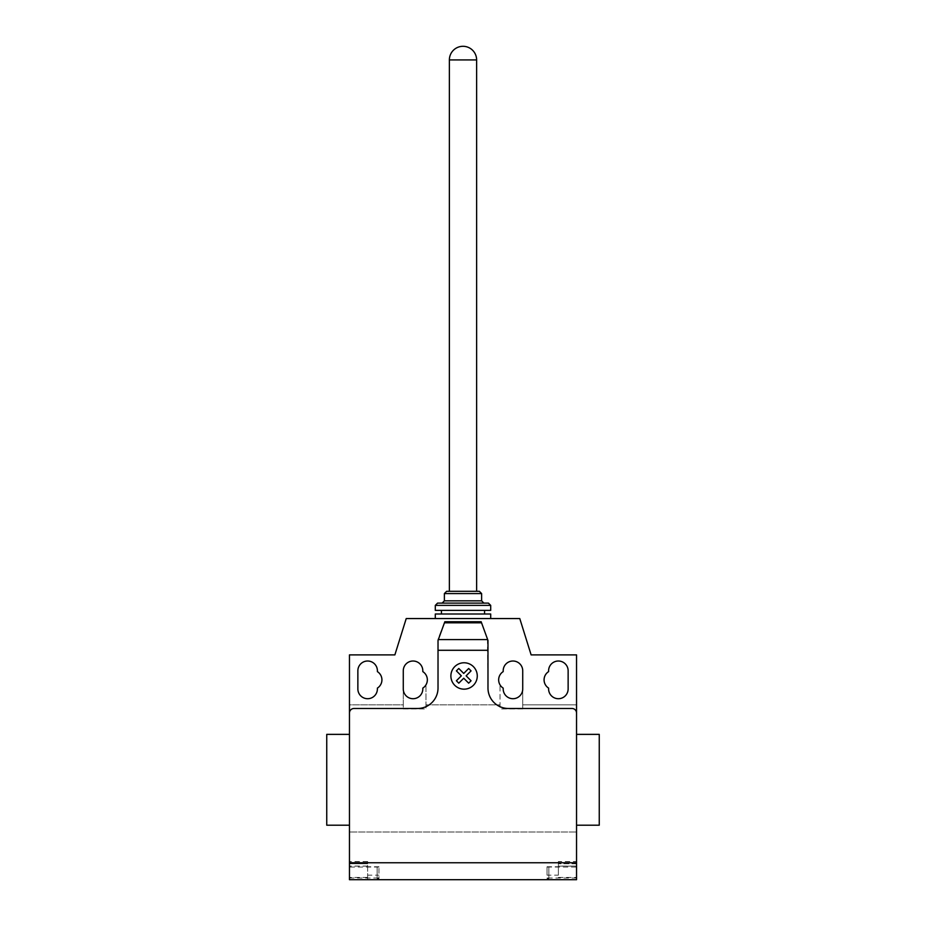 <?xml version="1.0" encoding="UTF-8"?>
<svg xmlns="http://www.w3.org/2000/svg" width="926" height="926" viewBox="0 0 926 926"><rect width="100%" height="100%" fill="white"/><g stroke="black" fill="none" stroke-linecap="round" stroke-linejoin="round"><path stroke-width="0.69" stroke-dasharray="4.63 3.47" d="M449.376 591.297L476.624 591.297L449.376 591.297M490.699 614.007L435.301 614.007M490.699 618.556L435.301 618.556L490.699 618.556M479.355 591.297L446.645 591.297M481.624 593.578L444.376 593.578M481.624 600.835L444.376 600.835M483.893 603.115L442.107 603.115L483.893 603.115M488.43 603.115L437.57 603.115M490.699 605.384L435.301 605.384M490.699 610.373L435.301 610.373M484.576 610.373L441.424 610.373L484.576 610.373M484.576 614.007L441.424 614.007L484.576 614.007M599.249 734.364L599.249 825.205M576.539 779.785L576.539 825.205L576.539 779.785M326.751 734.364L326.751 825.205M349.461 779.785L349.461 825.205L349.461 779.785M377.391 670.783A9.769 9.769 0 0 0 367.622 661.014A9.769 9.769 0 0 0 357.864 670.783L357.864 688.944A9.769 9.769 0 0 0 367.622 698.713A9.769 9.769 0 0 0 377.391 688.944L377.391 688.111A9.769 9.769 0 0 0 377.391 671.616L377.391 670.783M568.136 688.944L568.136 670.783A9.769 9.769 0 0 0 558.378 661.014A9.769 9.769 0 0 0 548.609 670.783L548.609 671.616A9.769 9.769 0 0 0 548.609 688.111L548.609 688.944A9.769 9.769 0 0 0 558.378 698.713A9.769 9.769 0 0 0 568.136 688.944M378.977 866.759L367.622 866.759L367.622 861.539L367.622 863.808L349.461 863.808L367.622 863.808L367.622 879.7L378.977 879.7L378.977 866.759L378.977 879.7L349.461 879.7L349.461 832.011L576.539 832.011L349.461 832.011L349.461 704.848L403.273 704.848L403.273 708.934L403.273 688.944A9.769 9.769 0 0 0 413.042 698.713A9.769 9.769 0 0 0 422.812 688.944L422.812 688.111A9.769 9.769 0 0 0 425.983 684.846L425.983 708.934L425.983 684.846A9.769 9.769 0 0 0 422.812 671.616L422.812 670.783A9.769 9.769 0 0 0 413.042 661.014A9.769 9.769 0 0 0 403.273 670.783L403.273 704.848L349.461 704.848L349.461 654.89L394.87 654.89L406.225 618.556L519.775 618.556L531.13 654.89L576.539 654.89L576.539 704.848L522.727 704.848L522.727 670.783A9.769 9.769 0 0 0 512.958 661.014A9.769 9.769 0 0 0 503.188 670.783L503.188 671.616A9.769 9.769 0 0 0 500.017 684.846L500.017 708.934L500.017 684.846A9.769 9.769 0 0 0 503.188 688.111L503.188 688.944A9.769 9.769 0 0 0 512.958 698.713A9.769 9.769 0 0 0 522.727 688.944L522.727 708.934L522.727 704.848L576.539 704.848M487.446 638.986L487.979 688.041A20.441 20.441 0 0 0 508.42 708.483L572.002 708.483A4.537 4.537 0 0 1 576.539 713.02A4.537 4.537 0 0 0 572.002 708.483A4.537 4.537 0 0 1 576.539 713.02L576.539 857.441M487.979 640.445L481.161 621.728M349.461 857.441L349.461 713.02A4.537 4.537 0 0 1 353.998 708.483L417.58 708.483A20.441 20.441 0 0 0 438.021 688.041L438.021 638.986L444.839 621.728M438.021 645.804L438.021 654.89L438.021 645.804M438.021 640.445L438.554 638.986M425.983 704.848L500.017 704.848L425.983 704.848M403.273 708.934L425.983 708.934L403.273 708.934M522.727 708.934L500.017 708.934L522.727 708.934M487.064 637.945L481.705 623.221M576.539 734.364L576.539 825.205M547.023 875.163L547.023 866.759L547.023 875.163L558.378 875.163L558.378 861.539L576.539 861.539L576.539 879.7L547.023 879.7L576.539 879.7L576.539 861.539M378.977 878.01L377.16 878.01L377.16 866.979L377.16 878.797L377.16 878.01L349.461 878.01M378.977 867.037L349.461 867.037M367.622 861.539L349.461 861.539M367.622 866.759L367.622 875.163L378.977 875.163M367.622 875.163L367.622 879.7L349.461 879.7L576.539 879.7L576.539 832.011M547.023 878.01L548.84 878.01L548.84 866.979L548.84 878.797L548.84 878.01L576.539 878.01M547.023 866.759L558.378 866.759M547.023 867.037L576.539 867.037M558.378 861.539L558.378 866.076L576.539 866.076M576.539 863.808L558.378 863.808L576.539 863.808M558.378 875.163L558.378 866.076M476.624 59.924L449.376 59.924M367.622 866.134L349.461 866.134M367.622 866.076L349.461 866.076M367.622 877.431L349.461 877.431M558.378 866.134L576.539 866.134M558.378 877.431L576.539 877.431M378.977 866.979L377.16 866.979M378.977 878.797L377.16 878.797M547.023 878.797L548.84 878.797M547.023 866.979L548.84 866.979"/><path stroke-width="1.39" d="M476.624 59.924A13.624 13.624 0 0 0 463 46.3A13.624 13.624 0 0 0 449.376 59.924L476.624 59.924L476.624 591.297M449.376 59.924L449.376 591.297M490.699 618.556L490.699 614.007L435.301 614.007L435.301 618.556M444.376 593.578L481.624 593.578L479.355 591.297L446.645 591.297L444.376 593.578L444.376 600.835L442.107 603.115M481.624 593.578L481.624 600.835L483.893 603.115M437.57 603.115L435.301 605.384L435.301 610.373L490.699 610.373L490.699 605.384L488.43 603.115L437.57 603.115M441.424 610.373L441.424 614.007M484.576 610.373L484.576 614.007M435.301 605.384L490.699 605.384M444.376 600.835L481.624 600.835M576.539 832.011L576.539 825.205L599.249 825.205L599.249 734.364L576.539 734.364L576.539 704.848M349.461 825.205L326.751 825.205L326.751 734.364L349.461 734.364M357.864 670.783A9.769 9.769 0 0 1 367.622 661.014A9.769 9.769 0 0 1 377.391 670.783L377.391 671.616A9.769 9.769 0 0 1 377.391 688.111L377.391 688.944A9.769 9.769 0 0 1 367.622 698.713A9.769 9.769 0 0 1 357.864 688.944L357.864 670.783M568.136 670.783L568.136 688.944A9.769 9.769 0 0 1 558.378 698.713A9.769 9.769 0 0 1 548.609 688.944L548.609 688.111A9.769 9.769 0 0 1 548.609 671.616L548.609 670.783A9.769 9.769 0 0 1 558.378 661.014A9.769 9.769 0 0 1 568.136 670.783M576.539 862.754L576.539 654.89L531.13 654.89L519.775 618.556L406.225 618.556L394.87 654.89L349.461 654.89L349.461 879.7L576.539 879.7L576.539 862.754L349.461 862.754M576.539 713.02A4.537 4.537 0 0 0 572.002 708.483L508.42 708.483A20.441 20.441 0 0 1 487.979 688.041L487.979 650.283L438.021 650.283L438.021 640.445L444.839 621.728L481.161 621.728L487.979 640.445L487.979 650.283M481.555 622.804L444.445 622.804M444.839 621.728L481.161 621.728M487.979 640.445L487.446 638.986M349.461 713.02A4.537 4.537 0 0 1 353.998 708.483L417.58 708.483A20.441 20.441 0 0 0 438.021 688.041L438.021 650.283M438.554 638.986L438.021 640.445M422.812 688.111A9.769 9.769 0 0 0 422.812 671.616L422.812 670.783A9.769 9.769 0 0 0 413.042 661.014A9.769 9.769 0 0 0 403.273 670.783L403.273 688.944A9.769 9.769 0 0 0 413.042 698.713A9.769 9.769 0 0 0 422.812 688.944L422.812 688.111M503.188 671.616A9.769 9.769 0 0 0 503.188 688.111L503.188 688.944A9.769 9.769 0 0 0 512.958 698.713A9.769 9.769 0 0 0 522.727 688.944L522.727 670.783A9.769 9.769 0 0 0 512.958 661.014A9.769 9.769 0 0 0 503.188 670.783L503.188 671.616M471.068 680.772L468.672 683.168L463.729 678.226L458.787 683.168L456.391 680.772L461.333 675.83L456.391 670.887L458.787 668.491L463.729 673.433L468.672 668.491L471.068 670.887L466.125 675.83L471.068 680.772M477.272 675.968A13.196 13.196 0 0 0 457.479 664.544A13.196 13.196 0 0 0 457.479 687.393A13.196 13.196 0 0 0 477.272 675.968M487.666 639.577L438.334 639.577"/></g></svg>
